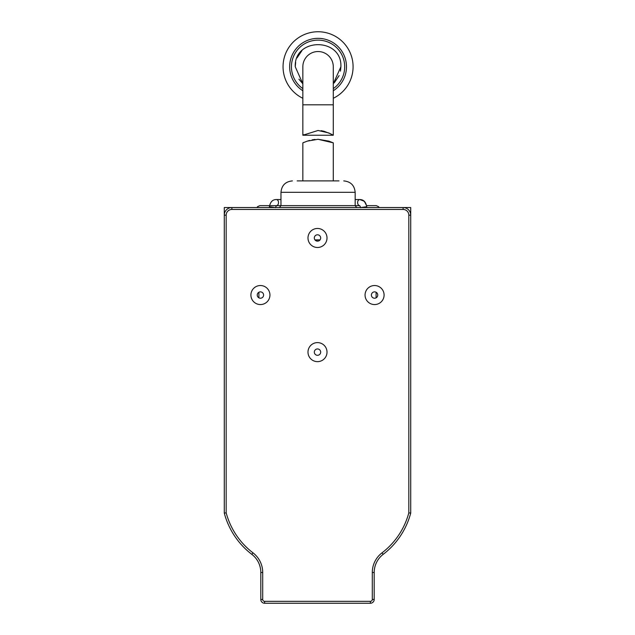 <?xml version="1.0" encoding="UTF-8"?>
<svg xmlns="http://www.w3.org/2000/svg" width="635" height="635" viewBox="0 0 635 635"><rect width="100%" height="100%" fill="white"/><g stroke="black" fill="none" stroke-linecap="round" stroke-linejoin="round"><path stroke-width="0.95" d="M376.095 292.259L376.095 297.847L376.095 292.259M231.886 209.439L231.886 207.534L224.282 207.534L224.282 215.146L226.179 215.146A5.707 5.707 0 0 1 231.886 209.439L403.114 209.439A5.707 5.707 0 0 1 408.821 215.146L408.821 512.858A74.708 74.708 0 0 1 382.016 552.839A24.733 24.733 0 0 0 372.293 572.5L372.293 599.448A1.905 1.905 0 0 1 370.388 601.345L264.612 601.345A1.905 1.905 0 0 1 262.707 599.448L262.707 572.5A24.733 24.733 0 0 0 252.984 552.839A74.708 74.708 0 0 1 226.179 512.858L226.179 215.146M408.821 215.146L410.718 215.146L410.718 207.534L403.114 207.534L403.114 209.439M258.905 297.847L258.905 292.259L258.905 297.847M260.429 285.536A9.509 9.509 0 0 0 250.912 295.053A9.509 9.509 0 0 0 260.429 304.562A9.509 9.509 0 0 0 269.938 295.053A9.509 9.509 0 0 0 260.429 285.536M374.571 285.536A9.509 9.509 0 0 0 365.061 295.053A9.509 9.509 0 0 0 374.571 304.562A9.509 9.509 0 0 0 384.088 295.053A9.509 9.509 0 0 0 374.571 285.536M317.5 228.465A9.509 9.509 0 0 0 307.991 237.974A9.509 9.509 0 0 0 317.5 247.491A9.509 9.509 0 0 0 327.009 237.974A9.509 9.509 0 0 0 317.5 228.465M317.5 342.614A9.509 9.509 0 0 0 307.991 352.123A9.509 9.509 0 0 0 317.5 361.64A9.509 9.509 0 0 0 327.009 352.123A9.509 9.509 0 0 0 317.5 342.614M260.429 291.87A3.183 3.183 0 0 0 257.246 295.053A3.183 3.183 0 0 0 260.429 298.228A3.183 3.183 0 0 0 263.604 295.053A3.183 3.183 0 0 0 260.429 291.87M374.571 291.87A3.183 3.183 0 0 0 371.396 295.053A3.183 3.183 0 0 0 374.571 298.228A3.183 3.183 0 0 0 377.754 295.053A3.183 3.183 0 0 0 374.571 291.87M317.5 234.799A3.183 3.183 0 0 0 314.317 237.974A3.183 3.183 0 0 0 317.5 241.157A3.183 3.183 0 0 0 320.683 237.974A3.183 3.183 0 0 0 317.5 234.799M317.5 348.948A3.183 3.183 0 0 0 314.317 352.123A3.183 3.183 0 0 0 317.5 355.306A3.183 3.183 0 0 0 320.683 352.123A3.183 3.183 0 0 0 317.5 348.948M382.016 552.839L383.167 554.355A22.828 22.828 0 0 0 374.19 572.5L374.19 599.448L372.293 599.448M383.167 554.355A76.613 76.613 0 0 0 410.718 513.104L408.821 512.858M226.179 512.858L224.282 513.104L224.282 215.146A7.612 7.612 0 0 1 231.886 207.534L403.114 207.534A7.612 7.612 0 0 1 410.718 215.146L410.718 513.104M224.282 513.104A76.613 76.613 0 0 0 251.833 554.355L252.984 552.839M262.707 572.5L260.81 572.5A22.828 22.828 0 0 0 251.833 554.355M260.81 572.5L260.81 599.448A3.802 3.802 0 0 0 264.612 603.25L264.612 601.345M370.388 601.345L370.388 603.25L264.612 603.25M370.388 603.25A3.802 3.802 0 0 0 374.19 599.448M333.288 83.772L340.9 66.754C342.162 37.314 293.981 37.314 295.243 66.754L302.847 83.772L298.918 79.177M333.288 88.614A26.638 26.638 0 0 0 318.072 40.124A26.638 26.638 0 0 0 302.847 88.614M333.288 104.807L302.847 104.807L302.847 66.754A15.216 15.216 0 0 1 318.072 51.538A15.216 15.216 0 0 0 302.847 66.754A15.216 15.216 0 0 1 318.072 51.538A15.216 15.216 0 0 1 333.288 66.754L333.288 135.247L302.847 135.247L318.072 130.469L328.827 132.969L333.288 135.247M303.959 134.628L303.157 135.072M333.288 90.749A28.416 28.416 0 0 0 318.072 38.338A28.416 28.416 0 0 0 302.847 90.749M333.288 98.282A35.004 35.004 0 0 0 318.072 31.75A35.004 35.004 0 0 0 302.847 98.282M332.986 135.072L331.526 134.279M330.565 133.787L323.985 131.255M323.921 131.239L321.04 130.667M318.072 139.287L328.835 141.121L333.288 142.851L318.072 139.287L307.308 141.121L302.887 142.835M303.149 142.724L304.014 142.351M307.3 141.121L309.602 140.43M312.166 139.851L315.063 139.43M302.847 142.851L302.847 180.904L328.644 180.904M355.171 199.549L359.775 199.549A3.04 2.151 -90 0 0 357.624 202.589A3.04 2.151 -90 0 0 359.743 205.637L355.171 205.637L355.171 192.318L280.972 192.318L280.972 205.637L355.171 205.637L356.735 207.534M346.996 207.534L333.002 207.534M309.872 207.534L294.33 207.534M338.995 180.904L297.14 180.904M280.948 207.534L279.4 207.534L280.972 205.637L270.47 205.637M320.048 239.879L317.079 239.879L317.079 241.133M317.079 239.879L314.952 239.879M374.19 572.5L372.293 572.5M260.81 599.448L262.707 599.448M334.216 82.899L339.114 75.605M340.479 71.12L340.9 66.746M318.072 40.124A26.638 26.638 0 0 0 291.433 66.754M301.927 50.609L297.029 57.904M295.664 62.389L295.243 66.754M360.958 207.534L365.871 206.843L366.871 207.534M280.972 199.549L276.368 199.549A3.04 2.151 90 0 1 278.519 202.589A3.04 2.151 90 0 1 276.392 205.637L275.407 207.708M269.264 207.534L270.264 206.843L275.177 207.534M302.847 104.807L302.847 135.247M333.288 142.851L333.288 180.904M280.972 192.318C281.654 185.388 285.456 181.578 292.386 180.904M355.171 192.318C354.489 185.388 350.687 181.578 343.757 180.904M359.735 205.629L360.728 207.708M269.367 206.986C270.216 201.993 272.55 199.517 276.368 199.549M364.736 202.009L363.736 201.017L359.775 199.549C363.593 199.517 365.927 201.993 366.776 206.986M379.111 207.534L378.563 206.661L376.285 205.637L378.563 206.661L379.111 207.534L378.563 206.661L376.285 205.637L366.522 205.637L364.792 202.081M257.032 207.534L257.58 206.661L259.858 205.637L257.58 206.661L257.032 207.534L257.58 206.661L259.858 205.637L269.613 205.637"/></g></svg>
